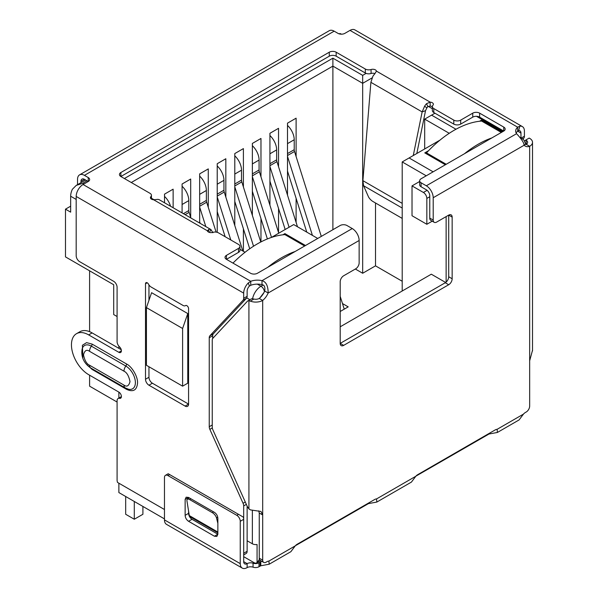 <?xml version="1.0" encoding="UTF-8"?>
<svg xmlns="http://www.w3.org/2000/svg" width="598" height="598" viewBox="0 0 598 598"><rect width="100%" height="100%" fill="white"/><g stroke="black" fill="none" stroke-linecap="round" stroke-linejoin="round"><path stroke-width="0.9" d="M426.837 224.28L412.022 215.729L412.022 185.896L423.391 192.459A4.874 2.811 60 0 1 426.837 198.424L426.837 224.28L432.227 221.17M446.13 216.611L446.13 282.114M264.054 292.422L259.891 297.894M258.777 510.841L259.248 513.047L259.248 559.691L257.065 562.412A4.874 2.811 60 0 1 256.52 562.92A4.874 2.811 60 0 1 254.083 562.673L243.692 556.678M247.131 540.764L252.363 543.784A4.874 2.811 0 0 0 257.065 544.509L257.065 562.412M340.202 326.8L431.315 274.198L445.66 282.48M402.207 291.002L402.207 161.931L426.247 175.805M182.607 386.166L146.435 365.288L146.435 307.611L151.6 292.691L187.772 313.576L187.772 383.183L182.607 386.166L182.607 328.489L187.772 313.576M117.088 316.521L113.71 314.57L113.71 284.738L65.481 256.893L65.481 209.165L70.654 212.148L70.654 196.234A12.177 7.034 -60 0 1 72.373 189.274L76.23 185.402L85.589 179.998M118.875 346.167L118.875 348.357M118.875 392.109L118.875 398.051M118.875 483.199L118.875 492.573L164.465 518.892M305.503 245.516L284.91 233.624L282.847 234.82M428.557 150.696L424.767 152.879L445.361 164.771M502.2 131.956L481.607 120.063L479.544 121.259M317.732 238.453L293.7 224.579L271.395 237.451M245.045 252.274L239.933 249.321M124.391 178.533L332.884 58.163L362.68 75.37L366.111 73.382M434.933 113.201L431.577 115.145L455.99 129.243M440.008 140.104L409.099 157.954L433.131 171.828M419.654 181.493L412.022 185.896M409.099 157.954L402.207 161.931M65.481 209.165L70.654 206.183M341.368 34.183L340.382 33.615L338.872 33.765M146.435 307.611L182.607 328.489M87.016 180.82L82.711 183.309L76.23 185.402M431.577 115.145L424.685 119.122L449.24 133.302M428.25 106.362L432.354 108.731M362.68 75.37L362.68 83.324L372.083 77.897M332.884 58.163L332.884 66.116L362.68 83.324L362.68 273.256L355.347 269.025M131.276 182.517L332.884 66.116L332.884 229.707M151.444 198.237L154.03 199.725M424.685 148.954L424.685 119.122M117.088 402.043L89.595 386.166L89.595 375.208M89.595 331.666L89.595 270.819M402.207 281.262L375.507 265.848L375.507 202.984M173.128 207.715L173.128 189.177L164.517 194.148L164.517 202.744M190.702 217.41L190.702 179.034L182.091 184.005L182.091 212.888M208.268 207.267L208.268 168.89L199.657 173.861L199.657 223.032M225.835 197.123L225.835 158.747L217.224 163.717L217.224 232.338M243.401 186.98L243.401 148.603L234.79 153.574L234.79 225.521M243.401 251.324L243.401 228.765M260.975 176.836L260.975 138.459L252.363 143.438L252.363 215.377M260.975 241.913L260.975 218.621M278.541 166.693L278.541 128.316L269.93 133.294L269.93 205.234M278.541 232.547L278.541 208.478M296.107 156.549L296.107 118.18L287.496 123.151L287.496 195.098M296.107 222.404L296.107 198.334M375.507 265.848L362.68 273.256M342.467 303.552L348.208 306.864L340.202 311.491M304.644 246.01L284.91 234.618L284.91 233.624M501.341 132.45L481.607 121.058L481.607 120.063M287.496 153.574L294.216 149.702L294.216 139.753A13.395 7.737 -120 0 0 287.496 125.408M294.216 149.702A4.874 2.811 -120 0 0 294.515 151.488L287.496 155.54M344.239 309.159L340.202 296.361M321.29 236.404L294.515 151.488M306.767 232.121L287.496 171.028M287.496 156.362L312.418 235.388M269.93 163.717L276.642 159.845L276.642 149.896A13.395 7.737 -120 0 0 269.93 135.552M276.642 159.845A4.874 2.811 -120 0 0 276.941 161.632L269.93 165.683M297.483 226.762L276.941 161.632M285.171 229.497L269.93 181.172M269.93 166.506L289.081 227.24M252.363 173.861L259.076 169.982L259.076 160.04A13.395 7.737 -120 0 0 252.363 145.695M259.076 169.982A4.874 2.811 -120 0 0 259.375 171.776L252.363 175.827M278.75 233.205L259.375 171.776M267.381 238.946L252.363 191.315M252.363 176.642L271.514 237.384M234.79 184.005L241.51 180.125L241.51 170.183A13.395 7.737 -120 0 0 234.79 155.839M241.51 180.125A4.874 2.811 -120 0 0 241.809 181.919L234.79 185.971M260.765 242.018L241.809 181.919M249.717 248.79L234.79 201.459M234.79 186.785L253.537 246.219M217.224 194.148L223.944 190.269L223.944 180.327A13.395 7.737 -120 0 0 217.224 165.982M223.944 190.269A4.874 2.811 -120 0 0 224.243 192.063L217.224 196.114M242.825 250.988L224.243 192.063M225.14 236.703L217.224 211.602M217.224 196.929L230.798 239.97M199.657 204.292L206.37 200.412L206.37 190.47A13.395 7.737 -120 0 0 199.657 176.126M206.37 200.412A4.874 2.811 -120 0 0 206.669 202.206L199.657 206.25M216.102 232.106L206.669 202.206M200.151 223.316L199.657 221.746M199.657 207.072L205.809 226.582M183.429 213.658L188.804 210.556L188.804 200.614A13.395 7.737 -120 0 0 182.091 186.27M188.804 210.556A4.874 2.811 -120 0 0 189.103 212.35L185.126 214.637M190.874 217.956L189.103 212.35M170.535 206.213A13.395 7.737 -120 0 0 164.517 196.413M239.933 246.413L239.933 250.39A4.874 2.811 180 0 1 238.505 252.378L238.505 248.402A4.874 2.811 0 0 0 239.933 246.413A4.874 2.811 0 0 0 238.505 244.418L218.487 232.861A4.874 2.811 180 0 0 212.724 232.375A3.655 2.108 180 0 1 208.403 232.009A3.655 2.108 180 0 1 207.357 230.768L209.008 229.281A9.74 5.629 -60 0 1 210.945 229.565L159.203 199.695A9.74 5.629 120 0 0 157.267 199.411L153.641 199.762A3.655 2.108 180 0 1 151.488 199.156A3.655 2.108 180 0 1 150.419 197.661A3.655 2.108 180 0 1 150.86 196.66L150.86 198.663M185.694 305.503L185.559 305.578A2.437 1.405 60 0 1 185.627 305.541A2.437 1.405 60 0 1 186.845 305.66A2.437 1.405 60 0 1 188.572 308.643L188.572 404.106A4.874 2.811 60 0 1 187.563 406.334A4.874 2.811 60 0 1 185.126 406.094L148.954 385.209A4.874 2.811 60 0 1 145.508 379.244L145.508 283.781A2.437 1.405 60 0 1 146.017 282.667A2.437 1.405 60 0 1 147.228 282.787A2.437 1.405 60 0 1 148.513 284.192A4.874 2.811 60 0 0 151.085 287.003L182.995 305.421A4.874 2.811 60 0 0 185.432 305.668L185.754 305.481M212.312 427.944L209.861 429.357A4.874 2.811 60 0 1 209.24 426.718L209.24 337.735A4.874 2.811 60 0 1 209.861 335.814L243.065 300.233A4.874 2.811 -120 0 0 243.685 298.312L243.685 293.14A9.74 5.629 -60 0 1 248.305 282.959L250.749 281.307A12.177 7.034 180 0 1 262.006 280.656C266.088 281.785 268.143 285.904 268.158 293.02A12.177 7.034 -60 0 1 262.694 300.435A9.74 5.629 180 0 1 250.353 301.123L253.926 299.052L252.363 298.746A4.874 2.811 -120 0 0 251.235 298.963L247.789 300.951A4.874 2.811 -120 0 0 247.4 301.257L212.873 338.266A4.874 2.811 60 0 0 212.253 340.187L212.253 427.174A4.874 2.811 60 0 0 212.873 429.82L247.348 506.581L248.918 508.905L250.442 509.892L260.967 511.469L262.694 514.93L262.694 560.177L259.248 558.188A4.874 2.811 120 0 0 260.257 560.423L263.703 562.412A4.874 2.811 -60 0 1 262.694 560.177M121.245 349.725L92.114 332.907A24.361 14.06 -120 0 0 79.938 331.703L76.492 333.691A24.361 14.06 -120 0 1 88.668 334.895L118.815 352.297A3.655 2.108 -120 0 0 120.639 352.476A3.655 2.108 -120 0 0 119.548 346.877A4.874 2.811 -120 0 1 117.088 341.645L117.088 287.264A4.874 2.811 60 0 0 113.642 281.299L79.631 261.655A4.874 2.811 -120 0 1 76.185 255.69L76.185 196.436A9.74 5.629 120 0 1 83.07 184.505L250.749 281.307L250.749 285.283A12.177 7.034 180 0 1 262.006 284.641L262.006 280.656L352.259 228.556L347.012 225.528A4.874 2.811 0 0 0 340.127 225.528L257.454 273.256A4.874 2.811 0 0 1 250.562 273.256L226.448 259.338L226.448 255.361A4.874 2.811 0 0 0 225.02 257.349A4.874 2.811 0 0 0 226.448 259.338L238.505 252.378M76.492 333.691A24.361 14.06 -120 0 0 72.762 353.209A24.361 14.06 -120 0 0 88.668 374.669L118.815 392.071A3.655 2.108 -120 0 1 121.2 395.293A3.655 2.108 -120 0 1 120.639 398.223A3.655 2.108 -120 0 1 119.548 398.343A4.874 2.811 -120 0 0 118.098 398.5A4.874 2.811 -120 0 0 117.088 400.735L117.088 480.179A4.874 2.811 60 0 0 117.552 482.437L164.465 509.518M243.685 518.997L243.685 505.923A4.874 2.811 -120 0 0 243.065 503.277L209.861 429.357M82.89 358.314L82.397 345.263L86.575 342.632L92.114 344.097L126.559 363.988C132.076 366.686 137.959 376.852 137.54 382.989C136.867 390.247 133.204 392.363 126.559 389.335L92.114 369.444L86.187 364.018M524.693 141.173L525.732 140.059L526.218 140.336A4.874 2.811 180 0 1 527.645 142.324A4.874 2.811 180 0 1 526.218 144.312L529.664 146.301A12.177 7.034 -60 0 1 525.298 146.114A12.177 7.034 -60 0 1 524.199 145.194C523.848 142.586 521.299 138.751 516.567 133.69A12.177 7.034 180 0 1 515.685 131.059A12.177 7.034 180 0 1 517.696 127.187L517.696 131.164L518.653 130.633L519.789 126.223A9.74 5.629 -60 0 1 522.39 126.604A9.74 5.629 -60 0 1 524.409 131.067L524.409 136.239L521.269 138.048M525.732 140.059L529.178 138.071L529.664 138.347A9.74 5.629 180 0 1 532.519 142.324A9.74 5.629 180 0 1 529.664 146.301L529.664 360.796L532.474 350.413M250.353 301.123L248.918 300.734A4.874 2.811 -120 0 0 247.789 300.951M259.248 513.047L262.694 514.93L262.694 300.435L259.248 298.447A4.874 2.811 180 0 1 253.926 299.052M151.444 199.127L151.444 195.322A4.874 2.811 180 0 0 150.023 193.333L120.871 176.507L329.274 56.182A4.874 2.811 180 0 1 336.166 56.182L365.318 73.008A4.874 2.811 0 0 0 371.074 73.494L371.074 69.517A3.655 2.108 180 0 1 376.441 71.125L374.789 73.823A9.74 5.629 120 0 0 372.853 76.342L370.887 82.322L362.904 180.671L363.547 185.716L368.405 196.667A4.874 1.682 45.1 0 0 372.935 201.496L402.207 218.397M416.821 153.492L425.537 110.652L426.882 107.872L424.595 106.212A9.74 5.629 -60 0 1 426.531 103.693L430.156 102.138A3.655 2.108 180 0 1 433.378 104.231A3.655 2.108 180 0 1 432.937 105.233A4.874 2.811 180 0 0 432.354 106.571A4.874 2.811 180 0 0 433.782 108.559L453.8 120.123A4.874 2.811 0 0 0 460.692 120.123L460.692 124.1A4.874 2.811 180 0 1 453.8 124.1L453.8 120.123M413.27 155.547L422.143 111.916L425.537 110.652M421.074 186.748L421.074 182.771A4.874 2.811 180 0 1 419.654 180.783L419.654 184.76A4.874 2.811 0 0 0 421.074 186.748L426.322 189.775A4.874 2.811 60 0 1 429.768 195.74L429.768 218.098A4.874 2.811 120 0 0 430.777 220.333L434.215 222.321A4.874 2.811 -60 0 0 436.652 222.082L448.709 215.116A4.874 2.811 -60 0 1 451.146 214.876A4.874 2.811 -60 0 1 452.155 217.104L452.155 278.758A4.874 2.811 -60 0 1 448.709 284.73L343.648 345.382A4.874 2.811 -60 0 1 341.211 345.629A4.874 2.811 -60 0 1 340.202 343.394L340.202 281.74A4.874 2.811 -60 0 1 343.648 275.775L355.705 268.816A4.874 2.811 -60 0 0 359.144 262.851L359.144 240.486A9.74 5.629 -120 0 0 352.259 228.556M452.155 217.104L448.709 215.116L448.709 276.769A4.874 2.811 -60 0 1 445.263 282.742L340.202 343.394L343.648 345.382M262.006 284.641C264.413 284.992 265.31 287.122 264.712 291.032A12.177 7.034 -60 0 1 259.248 298.447M264.712 291.032L268.158 293.02L359.144 240.486M268.898 561.081L295.24 545.877L290.882 551.685L269.182 564.213L268.898 561.081A6.092 3.513 -60 0 0 267 561.672L266.14 562.165A4.874 2.811 -60 0 1 263.703 562.412M295.24 545.877A6.092 3.513 -60 0 1 297.139 544.27L374.647 499.517A6.092 3.513 -60 0 1 376.546 498.934L376.83 502.066L368.443 503.613L368.443 503.105M376.83 502.066L411.446 482.078L415.812 476.262A6.092 3.513 -60 0 1 417.71 474.663L495.211 429.91A6.092 3.513 -60 0 1 497.11 429.327L497.394 432.459L489.007 434.006L489.007 433.498M497.394 432.459L519.094 419.931L523.459 414.115A6.092 3.513 -60 0 1 525.358 412.508L526.218 412.015A4.874 2.811 -60 0 0 529.664 406.049L529.664 360.796M526.218 140.336L526.218 144.312A12.177 7.034 -60 0 1 523.96 144.694M269.182 564.213L260.795 565.768L260.795 561.784A6.092 3.513 0 0 0 260.055 562.15L258.979 562.77A4.874 2.811 180 0 1 253.059 563.204A4.874 2.811 0 0 0 247.138 563.637A4.874 2.811 -60 0 1 244.702 563.884A4.874 2.811 -60 0 1 243.692 561.649L243.692 519.311A4.874 2.811 -120 0 0 243.237 517.061L168.374 473.84M208.231 231.904L209.008 229.281M209.42 232.428L210.945 229.565L212.91 232.719M370.887 82.322L422.143 111.916L424.595 106.212M426.882 107.872A4.874 2.811 -60 0 1 427.854 106.608L426.531 103.693M427.854 106.608L430.156 106.115L430.156 102.138L376.441 71.125M421.074 182.771L426.322 185.799A9.74 5.629 60 0 1 433.206 197.729L433.206 220.086L429.768 218.098M434.215 222.321A4.874 2.811 -60 0 1 433.206 220.086M489.007 434.006L415.924 476.135M368.443 503.613L295.36 545.742M260.795 565.768L258.979 566.747L258.979 562.77M253.059 563.204L253.059 567.181A4.874 2.811 0 0 0 258.979 566.747M253.059 567.181A4.874 2.811 0 0 0 247.138 567.614A9.74 5.629 -60 0 1 242.265 568.1A9.74 5.629 -60 0 1 240.246 563.637L240.246 521.299L243.692 519.311M238.527 514.34L236.808 515.334L167.911 475.56L169.63 474.565M240.246 563.637L164.465 519.886A9.74 5.629 120 0 0 166.483 524.349L242.265 568.1M217.859 518.317L217.859 534.231L216.85 536.458L214.413 536.219L188.579 521.299C186.479 519.864 185.335 517.875 185.133 515.334L185.133 499.427L186.142 497.192L188.579 497.439L214.413 512.351C216.513 513.794 217.665 515.782 217.859 518.317M164.465 519.886L164.465 477.548A4.874 2.811 60 0 1 165.474 475.32A4.874 2.811 60 0 1 167.911 475.56M236.808 515.334A4.874 2.811 60 0 1 240.246 521.299M214.413 536.219L217.859 534.231L192.025 519.311C189.932 517.868 188.789 515.88 188.579 513.346L188.579 510.804M188.579 498.306L188.579 497.439L185.133 499.427M80.984 181.321A4.874 2.811 60 0 1 81.993 179.094A4.874 2.811 60 0 1 84.43 179.333L80.984 181.321L80.984 182.659M77.538 184.647L77.538 179.333A9.74 5.629 -120 0 1 79.556 174.87L329.304 30.685A9.74 5.629 -120 0 1 334.17 31.163L84.43 175.356A9.74 5.629 -120 0 0 79.556 174.87M151.444 195.322A4.874 2.811 180 0 1 150.86 196.66M120.871 172.523L120.871 176.507A4.874 2.811 180 0 1 119.443 174.511A4.874 2.811 180 0 1 120.871 172.523L329.274 52.205A4.874 2.811 180 0 1 336.166 52.205L365.318 69.032L365.318 73.008M371.074 69.517A4.874 2.811 180 0 1 365.318 69.032M371.074 73.494A3.655 2.108 180 0 1 374.939 73.636M430.156 106.115A3.655 2.108 180 0 1 432.354 106.743M432.354 106.571L432.354 110.548A4.874 2.811 0 0 0 433.782 112.536L453.8 124.1M460.692 124.1L472.749 117.141A4.874 2.811 0 0 1 479.641 117.141L503.748 131.059L503.748 127.082A4.874 2.811 0 0 1 505.175 129.071A4.874 2.811 0 0 1 503.748 131.059L421.074 178.787A4.874 2.811 180 0 0 419.654 180.783M516.179 133.048A12.177 7.034 180 0 1 517.696 131.164L520.963 133.055L520.963 137.876M522.39 126.604L354.891 29.9A9.74 5.629 120 0 0 350.017 30.386L344.859 33.361A4.874 2.811 180 0 1 337.975 33.361L334.17 31.163M84.43 175.356L88.227 177.546A4.874 2.811 180 0 1 89.655 179.535A4.874 2.811 180 0 1 88.227 181.523L83.07 184.505M84.43 179.333L88.227 181.523L88.227 177.546M217.859 532.811L189.431 516.395L186.957 500.945A4.874 2.168 50.6 0 1 187.338 499.33A4.874 2.168 50.6 0 1 189.716 499.614L190.799 498.717M213.501 511.828L212.417 512.718L189.716 499.614M212.417 512.718A4.874 2.168 50.6 0 1 216.543 518.025L217.717 517.061M217.859 523.392L216.543 518.025M350.017 30.386L517.696 127.187L519.789 126.223M212.679 338.513L212.679 335.747A4.874 2.811 60 0 1 213.307 333.826L246.503 298.245A4.874 2.811 -120 0 0 247.131 296.324L247.131 291.151A4.874 2.811 -60 0 1 249.441 286.061L248.305 282.959M249.441 286.061L250.749 285.283M518.653 130.633A4.874 2.811 -60 0 1 519.954 130.827A4.874 2.811 -60 0 1 520.963 133.055M238.505 248.402L226.448 255.361M503.748 127.082L479.641 113.157A4.874 2.811 0 0 0 472.749 113.157L460.692 120.123M522.585 138.848L523.788 138.16A4.874 2.811 -120 0 0 524.409 136.239M523.788 138.16L522.906 139.095M185.126 406.094L188.572 404.106L152.4 383.221A4.874 2.811 60 0 1 148.954 377.256L148.954 366.738M148.954 300.338L148.954 284.917M243.692 554.907L246.122 553.509A4.874 2.811 -120 0 0 247.131 551.281L247.131 506.087M481.607 121.058A97.429 56.249 120 0 0 454.046 130.327A97.429 56.249 120 0 0 426.494 152.879L446.22 164.271M491.833 137.936A97.429 56.249 120 0 0 478.161 144.253A97.429 56.249 120 0 0 464.489 153.723M426.494 153.873L426.494 152.879M295.143 251.496A97.429 56.249 120 0 0 281.471 257.813A97.429 56.249 120 0 0 267.799 267.284M284.91 234.618A97.429 56.249 120 0 0 257.357 243.887A97.429 56.249 120 0 0 232.981 263.105M125.677 496.497L125.677 514.273L134.296 519.243L134.296 501.468M134.296 519.243L142.907 514.273L142.907 506.446M429.768 196.735L426.837 198.424M252.363 510.393L252.363 543.784M264.398 291.734A4.874 2.811 -120 0 0 260.975 286.233A12.177 7.034 -60 0 0 252.58 298.776M263.09 285.007L260.975 286.233L257.327 284.125M427.092 190.321L423.391 192.459M520.596 137.959A12.177 7.034 -60 0 1 521.972 138.452L520.253 137.465M249.904 299.725L246.757 297.909M76.185 199.433L70.654 196.234M502.888 131.56L476.501 116.318M82.711 183.309L83.922 184.012M287.496 143.632L294.216 139.753M269.93 153.776L276.642 149.896M252.363 163.919L259.076 160.04M234.79 174.063L241.51 170.183M217.224 184.206L223.944 180.327M199.657 194.35L206.37 190.47M182.091 204.494L188.804 200.614M243.685 293.14L76.185 196.436M248.918 300.734L248.918 508.898M363.547 185.716L402.207 208.044M362.904 180.671L402.207 203.365M448.709 276.769L452.155 278.758M445.263 282.742L448.709 284.73M497.11 429.327L523.459 414.115M524.199 145.194L433.206 197.729M376.546 498.934L415.812 476.262M488.274 434.365L488.274 433.924M367.703 503.531L367.703 503.979M260.795 561.784L261.707 561.26M260.055 562.15L260.055 566.127M247.138 567.614L247.138 563.637L243.692 561.649M192.025 519.311L188.579 521.299M188.579 513.346L185.133 515.334M516.567 133.69L426.322 185.799M207.357 230.768L153.641 199.762M329.274 56.182L329.274 52.205M336.166 56.182L336.166 52.205M433.782 112.536L433.782 108.559M189.372 515.618L217.859 532.071M152.4 383.221L148.954 385.209M148.954 377.256L145.508 379.244M147.228 282.787L145.508 283.781M121.394 350.802L118.815 352.297M88.668 334.895L92.114 332.907M119.548 398.343L121.289 397.341M247.131 551.281L243.692 553.262M243.685 505.923L246.361 504.376M245.292 501.991L243.065 503.277M212.253 424.976L209.24 426.718M212.679 335.747L209.24 337.735M213.307 333.826L209.861 335.814M243.065 300.233L246.503 298.245M247.131 296.324L243.685 298.312M89.536 351.303L123.98 371.194C126.828 372.442 128.839 375.918 130.005 381.629C128.839 385.994 126.828 387.153 123.98 385.112L89.536 365.221C86.68 363.973 84.669 360.497 83.503 354.786C84.669 350.421 86.68 349.262 89.536 351.303A6.092 3.513 120 0 1 91.374 346.16A13.522 7.804 -120 0 0 82.165 348.926C80.476 358.277 85.663 364.683 90.791 368.009A6.092 3.513 -60 0 1 89.536 365.221M123.98 371.194A6.092 3.513 -60 0 1 125.827 366.043L91.374 346.16A2.437 1.405 120 0 0 92.114 344.097M90.791 368.009L125.244 387.9A6.092 3.513 -60 0 1 123.98 385.112M125.244 387.9L128.383 389.201A13.522 7.804 -120 0 0 135.298 381.068A13.522 7.804 -120 0 0 125.827 366.043A2.437 1.405 -60 0 0 126.559 363.988M126.328 388.461A2.437 1.405 -60 0 1 126.559 389.335M91.943 368.674A2.437 1.405 -60 0 1 92.114 369.444M472.749 117.141L472.749 113.157M479.641 117.141L479.641 113.157M256.52 562.92L260.556 560.588M525.806 144.439L524.169 140.395L521.972 138.452M532.519 142.324L532.519 350.914M165.474 475.32L168.21 473.743M189.2 497.798L187.338 499.33M121.394 396.601L118.098 398.5"/></g></svg>

